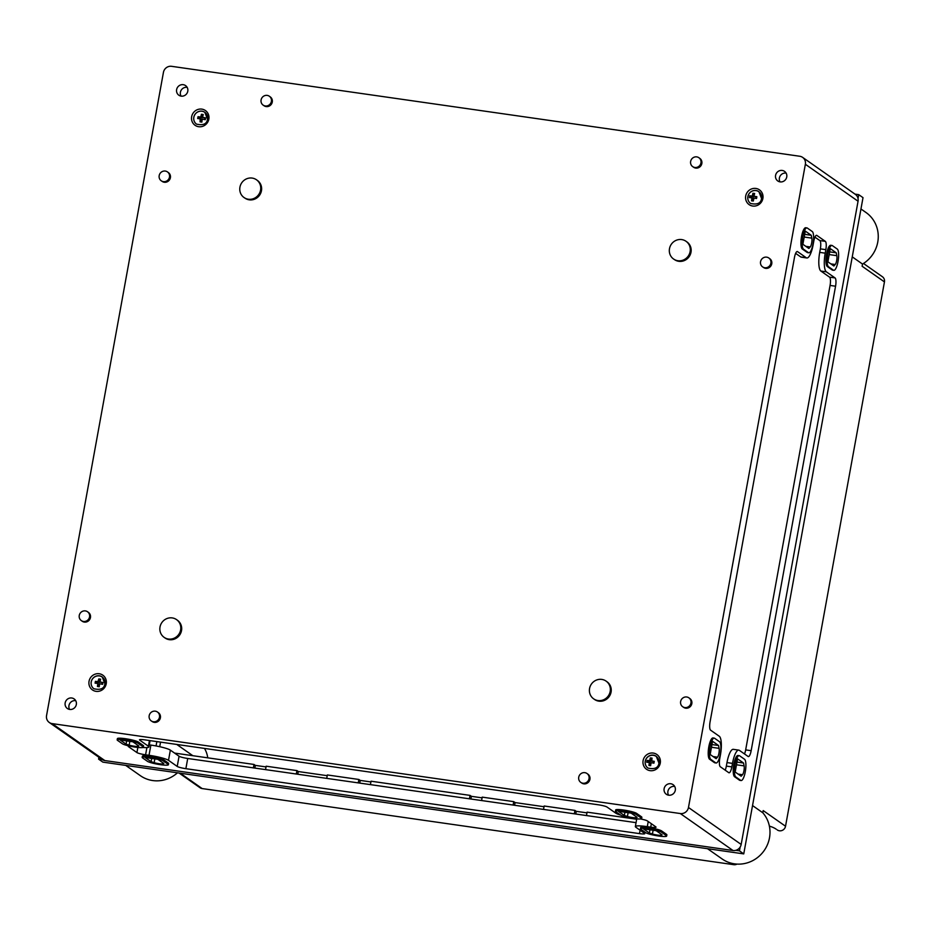 <?xml version="1.0" encoding="UTF-8"?>
<svg xmlns="http://www.w3.org/2000/svg" width="931" height="931" viewBox="0 0 931 931"><rect width="100%" height="100%" fill="white"/><g stroke="black" fill="none" stroke-linecap="round" stroke-linejoin="round"><path stroke-width="1.4" d="M181.033 96.102A5.865 5.586 125 0 1 187.166 87.363M176.622 89.609A5.865 5.586 125 0 1 185.572 85.605A5.865 5.586 125 0 1 186.782 93.612A5.865 5.586 125 0 1 176.622 89.609M204.843 112.337A7.215 6.878 -55 0 0 195.091 114.304A7.215 6.878 -55 0 0 196.557 124.149M197.698 118.516A14.396 1.897 10.3 0 1 200.177 118.842A14.396 1.897 10.3 0 1 200.444 118.877A14.431 3.922 98.1 0 0 200.049 121.845A13.895 1.827 10.3 0 1 201.864 122.124A14.256 3.875 -81.9 0 1 202.26 119.156A14.396 1.897 10.3 0 1 205.262 119.703A13.465 3.666 -81.9 0 1 205.6 117.888A14.396 1.897 -169.7 0 0 202.586 117.353A14.256 3.875 -81.9 0 1 203.237 114.56A13.895 1.827 -169.7 0 0 201.422 114.28A14.431 3.922 98.1 0 0 200.782 117.062A14.396 1.897 -169.7 0 0 198.024 116.701A14.198 3.864 98.1 0 0 197.698 118.516M761.616 198.536A7.215 6.878 -55 0 0 749.141 193.625A7.215 6.878 -55 0 0 750.619 203.47A7.215 6.878 -55 0 1 749.106 193.601A7.215 6.878 -55 0 1 758.881 191.646L761.558 198.454C760.941 203.272 757.287 204.948 750.595 203.458M751.55 200.828A13.895 1.827 10.3 0 1 753.272 201.049A14.419 3.922 -81.9 0 1 753.679 198.082A14.396 1.897 10.3 0 1 754.029 198.128A14.396 1.897 10.3 0 1 756.531 198.524A14.221 3.875 -81.9 0 1 756.868 196.709A14.396 1.897 -169.7 0 0 754.005 196.266A14.419 3.922 -81.9 0 1 754.657 193.485A13.895 1.827 -169.7 0 0 752.923 193.264A14.244 3.875 98.1 0 0 752.283 196.045A14.396 1.897 -169.7 0 0 749.676 195.789A13.43 3.654 98.1 0 0 749.339 197.605A14.396 1.897 10.3 0 1 751.945 197.861A14.244 3.875 98.1 0 0 751.55 200.828M104.959 683.843A7.215 6.878 -55 0 0 91.843 680.014A7.215 6.878 -55 0 0 93.95 688.777M100.629 679.188A13.895 1.827 -169.7 0 0 98.814 678.908A14.431 3.922 98.1 0 0 98.162 681.69A14.396 1.897 -169.7 0 0 97.895 681.655A14.396 1.897 -169.7 0 0 95.416 681.329A14.198 3.864 98.1 0 0 95.09 683.145A14.396 1.897 10.3 0 1 97.836 683.505A14.431 3.922 98.1 0 0 97.441 686.473A13.895 1.827 10.3 0 1 99.256 686.752A14.256 3.875 -81.9 0 1 99.652 683.785A14.396 1.897 10.3 0 1 102.654 684.332A13.465 3.666 -81.9 0 1 102.98 682.516A14.396 1.897 -169.7 0 0 99.978 681.981A14.256 3.875 -81.9 0 1 100.629 679.188M659.008 763.164A7.215 6.878 -55 0 0 645.59 760.08A7.215 6.878 -55 0 0 647.999 768.098A7.215 6.878 -55 0 1 646.498 758.23A7.215 6.878 -55 0 1 656.274 756.275L658.95 763.083C658.322 767.9 654.668 769.565 647.988 768.087M654.249 761.337A14.396 1.897 -169.7 0 0 651.747 760.941A14.396 1.897 -169.7 0 0 651.397 760.895A14.419 3.922 -81.9 0 1 652.037 758.113A13.895 1.827 -169.7 0 0 650.315 757.892A14.244 3.875 98.1 0 0 649.675 760.674A14.396 1.897 -169.7 0 0 647.068 760.418A13.43 3.654 98.1 0 0 646.731 762.233A14.396 1.897 10.3 0 1 649.338 762.489A14.244 3.875 98.1 0 0 648.942 765.457A13.895 1.827 10.3 0 1 650.664 765.678A14.419 3.922 -81.9 0 1 651.06 762.71A14.396 1.897 10.3 0 1 653.923 763.152A14.221 3.875 -81.9 0 1 654.249 761.337M239.942 187.166A10.823 10.311 125 0 1 256.467 179.776A10.823 10.311 125 0 1 258.702 194.567A10.823 10.311 125 0 1 239.942 187.166M256.467 179.776L257.363 180.405A10.823 10.311 125 0 1 259.598 195.184A10.823 10.311 125 0 1 244.934 198.128L244.038 197.5M160.016 627.005A10.823 10.311 125 0 1 176.541 619.615A10.823 10.311 125 0 1 178.764 634.395A10.823 10.311 125 0 1 160.016 627.005M176.541 619.615L177.425 620.244A10.823 10.311 125 0 1 179.66 635.023A10.823 10.311 125 0 1 164.996 637.968L164.112 637.339M669.494 248.658A10.823 10.311 125 0 1 686.019 241.28A10.823 10.311 125 0 1 688.253 256.06A10.823 10.311 125 0 1 669.494 248.658M686.019 241.28L686.915 241.909A10.823 10.311 125 0 1 689.138 256.688A10.823 10.311 125 0 1 674.486 259.621L673.59 259.004M589.567 688.498A10.823 10.311 125 0 1 606.081 681.108A10.823 10.311 125 0 1 608.315 695.899A10.823 10.311 125 0 1 589.567 688.498M606.081 681.108L606.977 681.736A10.823 10.311 125 0 1 609.211 696.528A10.823 10.311 125 0 1 594.548 699.46L593.652 698.832M261.087 99.931A5.411 5.155 125 0 1 269.35 96.242A5.411 5.155 125 0 1 270.467 103.632A5.411 5.155 125 0 1 261.087 99.931M269.35 96.242L270.234 96.871A5.411 5.155 125 0 1 271.352 104.26A5.411 5.155 125 0 1 264.032 105.727L263.136 105.11M149.181 715.706A5.411 5.155 125 0 1 157.444 712.017A5.411 5.155 125 0 1 158.561 719.407A5.411 5.155 125 0 1 149.181 715.706M157.444 712.017L158.34 712.634A5.411 5.155 125 0 1 159.457 720.035A5.411 5.155 125 0 1 152.125 721.502L151.229 720.873M690.639 161.435A5.411 5.155 125 0 1 698.902 157.735A5.411 5.155 125 0 1 700.019 165.136A5.411 5.155 125 0 1 690.639 161.435M698.902 157.735L699.786 158.363A5.411 5.155 125 0 1 700.903 165.765A5.411 5.155 125 0 1 693.572 167.231L692.687 166.602M578.733 777.199A5.411 5.155 125 0 1 586.995 773.51A5.411 5.155 125 0 1 588.113 780.9A5.411 5.155 125 0 1 578.733 777.199M586.995 773.51L587.88 774.138A5.411 5.155 125 0 1 588.997 781.528A5.411 5.155 125 0 1 581.677 782.994L580.781 782.377M159.189 175.598A5.411 5.155 125 0 1 167.452 171.909A5.411 5.155 125 0 1 168.569 179.299A5.411 5.155 125 0 1 159.189 175.598M167.452 171.909L168.348 172.538A5.411 5.155 125 0 1 169.465 179.927A5.411 5.155 125 0 1 162.134 181.394L161.238 180.777M79.263 615.438A5.411 5.155 125 0 1 87.514 611.748A5.411 5.155 125 0 1 88.631 619.138A5.411 5.155 125 0 1 79.263 615.438M87.514 611.748L88.41 612.377A5.411 5.155 125 0 1 89.527 619.767A5.411 5.155 125 0 1 82.196 621.233L81.3 620.605M760.557 261.704A5.411 5.155 125 0 1 768.82 258.003A5.411 5.155 125 0 1 769.937 265.405A5.411 5.155 125 0 1 760.557 261.704M768.82 258.003L769.716 258.632A5.411 5.155 125 0 1 770.833 266.022A5.411 5.155 125 0 1 763.501 267.5L762.605 266.871M680.631 701.532A5.411 5.155 125 0 1 688.893 697.843A5.411 5.155 125 0 1 690.011 705.233A5.411 5.155 125 0 1 680.631 701.532M688.893 697.843L689.778 698.471A5.411 5.155 125 0 1 690.895 705.861A5.411 5.155 125 0 1 683.563 707.327L682.679 706.699M814.951 237.149L819.839 240.57A7.215 1.967 -81.9 0 1 820.351 248.868L819.711 252.382A16.234 4.422 -81.9 0 0 820.851 271.037L829.556 277.147A7.215 1.967 -81.9 0 1 830.068 285.433L745.661 749.897A7.215 1.967 -81.9 0 1 744.497 753.947M801.335 257.177A16.234 4.422 -81.9 0 1 800.753 256.944L806.246 257.736A16.234 4.422 -81.9 0 0 806.828 257.968L801.335 257.177M795.633 253.36L800.753 256.944M726.983 762.594L732.488 763.385A16.234 4.422 -81.9 0 1 738.807 750.13L733.302 749.339A16.234 4.422 -81.9 0 0 726.983 762.594L726.343 766.108A7.215 1.967 -81.9 0 1 725.191 770.17M820.851 271.037L826.344 271.829L835.06 277.927A7.215 1.967 -81.9 0 1 835.561 286.224L751.154 750.689A7.215 1.967 -81.9 0 1 748.349 756.577A7.215 1.967 -81.9 0 1 748.093 756.472L739.377 750.363A16.234 4.422 -81.9 0 0 738.807 750.13M826.344 271.829A16.234 4.422 -81.9 0 1 825.203 253.174L825.844 249.648A7.215 1.967 -81.9 0 0 825.343 241.362L816.848 235.415A7.215 1.967 -81.9 0 0 816.592 235.31A7.215 1.967 -81.9 0 0 813.787 241.199L813.147 244.713A16.234 4.422 -81.9 0 1 806.828 257.968M732.488 763.385L731.847 766.9A7.215 1.967 -81.9 0 1 729.031 772.788A7.215 1.967 -81.9 0 1 728.775 772.683L720.291 766.737A7.215 1.967 -81.9 0 1 719.791 758.439L720.431 754.925A16.234 4.422 -81.9 0 0 719.291 736.27L710.574 730.16A7.215 1.967 -81.9 0 1 710.074 721.874L794.48 257.41A7.215 1.967 -81.9 0 1 797.285 251.521A7.215 1.967 -81.9 0 1 797.541 251.626L806.246 257.736M802.627 157.386L855.321 194.335A7.215 6.878 125 0 1 858.056 201.224L741.169 844.44A7.215 6.878 125 0 1 733.011 850.503L104.842 760.569A7.215 6.878 125 0 1 101.979 759.428L49.285 722.479A7.215 6.878 125 0 1 46.55 715.59L163.437 72.374A7.215 6.878 125 0 1 171.595 66.322L799.764 156.257A7.215 6.878 125 0 1 805.362 164.275L688.475 807.491A7.215 6.878 125 0 1 680.317 813.543L52.148 723.608A7.215 6.878 125 0 1 49.285 722.479M656.146 830.673L643.402 828.846L649.361 833.024L652.433 834.001A5.155 0.675 10.3 0 0 660.94 835.223L662.104 834.851L656.146 830.673M649.954 829.789L649.361 833.024M157.874 759.335L145.12 757.508L151.078 761.686L154.15 762.664A5.155 0.675 10.3 0 0 162.669 763.885L163.833 763.513L157.874 759.335M151.672 758.451L151.078 761.686M132.865 741.798L120.111 739.97L126.069 744.16L129.141 745.126A5.155 0.675 10.3 0 0 137.66 746.348L138.824 745.975L132.865 741.798M126.663 740.913L126.069 744.16M640.412 818.954A7.215 0.954 10.3 0 1 647.336 820.909L655.82 826.856A7.215 0.954 10.3 0 1 656.052 827.17A7.215 0.954 10.3 0 1 650.734 827.135L647.301 826.635A16.234 2.141 10.3 0 0 635.349 826.553L636.746 818.838M620.686 815.114A16.234 2.141 10.3 0 1 615.763 813.147L607.047 807.049A7.215 0.954 10.3 0 0 598.389 804.803L144.782 739.866A7.215 0.954 10.3 0 0 139.475 739.831A7.215 0.954 10.3 0 0 139.697 740.133L148.413 746.243A16.234 2.141 10.3 0 1 148.913 746.93A16.234 2.141 10.3 0 1 142.897 747.5M128.536 746.103L128.443 746.627A7.215 0.954 10.3 0 1 128.21 746.313A7.215 0.954 10.3 0 1 129.304 746.022M128.443 746.627L136.927 752.574A7.215 0.954 10.3 0 0 145.585 754.808L149.018 755.297A16.234 2.141 10.3 0 1 168.499 760.336L177.216 766.434A7.215 0.954 10.3 0 0 185.874 768.68L639.481 833.617A7.215 0.954 10.3 0 0 644.787 833.652A7.215 0.954 10.3 0 0 644.566 833.35L635.85 827.24A16.234 2.141 10.3 0 1 635.349 826.553M149.297 744.87L150.88 745.091A16.234 2.141 10.3 0 1 170.361 750.13L179.066 756.24L177.216 766.434M636.059 822.655L187.725 758.474A7.215 0.954 10.3 0 1 179.066 756.24M163.123 760.825L168.034 764.27A10.823 1.42 10.3 0 1 168.383 764.735A10.823 1.42 10.3 0 1 158.957 764.456A10.823 1.42 10.3 0 1 147.424 761.314L142.513 757.869A10.823 1.42 10.3 0 1 142.164 757.415A10.823 1.42 10.3 0 1 151.59 757.694A10.823 1.42 10.3 0 1 163.123 760.825L163.356 759.591A10.823 1.42 10.3 0 0 151.811 756.461A10.823 1.42 10.3 0 0 142.396 756.181L142.164 757.415M163.356 759.591L168.267 763.036A10.823 1.42 10.3 0 1 168.604 763.501L168.383 764.735M138.114 743.287L143.025 746.732A10.823 1.42 10.3 0 1 143.374 747.197A10.823 1.42 10.3 0 1 133.948 746.918A10.823 1.42 10.3 0 1 122.415 743.788L117.504 740.343A10.823 1.42 10.3 0 1 117.155 739.877A10.823 1.42 10.3 0 1 126.581 740.157A10.823 1.42 10.3 0 1 138.114 743.287L138.347 742.054A10.823 1.42 10.3 0 0 126.814 738.923A10.823 1.42 10.3 0 0 117.387 738.644L117.155 739.877M138.347 742.054L143.258 745.498A10.823 1.42 10.3 0 1 143.595 745.964L143.374 747.197M661.406 832.163L666.317 835.607A10.823 1.42 10.3 0 1 666.654 836.073A10.823 1.42 10.3 0 1 657.228 835.794A10.823 1.42 10.3 0 1 645.695 832.651L640.784 829.207A10.823 1.42 10.3 0 1 640.447 828.753A10.823 1.42 10.3 0 1 649.873 829.032A10.823 1.42 10.3 0 1 661.406 832.163L661.627 830.929A10.823 1.42 10.3 0 0 650.094 827.799A10.823 1.42 10.3 0 0 640.668 827.519L640.447 828.753M661.627 830.929L666.538 834.374A10.823 1.42 10.3 0 1 666.875 834.839L666.654 836.073M636.397 814.625L641.308 818.07A10.823 1.42 10.3 0 1 641.645 818.535A10.823 1.42 10.3 0 1 632.219 818.256A10.823 1.42 10.3 0 1 620.686 815.125L615.775 811.681A10.823 1.42 10.3 0 1 615.438 811.215A10.823 1.42 10.3 0 1 624.864 811.495A10.823 1.42 10.3 0 1 636.397 814.625L636.618 813.391A10.823 1.42 10.3 0 0 625.085 810.261A10.823 1.42 10.3 0 0 615.659 809.982L615.438 811.215M637.107 817.313L631.137 813.135L618.393 811.308L624.352 815.498L627.424 816.464A5.155 0.675 10.3 0 0 635.931 817.686L637.107 817.313M636.618 813.391L641.529 816.836A10.823 1.42 10.3 0 1 641.866 817.302L641.645 818.535M836.271 252.825L830.289 248.624L827.892 261.82L833.873 266.01L835.223 264.509A5.237 1.42 -81.9 0 0 836.829 255.676L836.271 252.825L829.696 251.882M811.262 235.287L805.28 231.086L802.883 244.283L808.864 248.484L810.214 246.971A5.237 1.42 -81.9 0 0 811.82 238.138L811.262 235.287L804.687 234.344M718.546 745.498L712.552 741.297L710.155 754.494L716.148 758.684L717.498 757.182A5.237 1.42 -81.9 0 0 719.104 748.349L718.546 745.498L711.971 744.556M743.555 763.024L737.561 758.835L735.164 772.032L741.157 776.221L742.507 774.72A5.237 1.42 -81.9 0 0 744.113 765.876L743.555 763.024L736.98 762.093M832.349 245.609L837.26 249.054A10.823 2.944 -81.9 0 1 838.144 260.761A10.823 2.944 -81.9 0 1 833.804 270.316A10.823 2.944 -81.9 0 1 833.42 270.165L828.509 266.72A10.823 2.944 -81.9 0 1 827.624 255.013A10.823 2.944 -81.9 0 1 831.965 245.447A10.823 2.944 -81.9 0 1 832.349 245.609M833.804 270.316L832.605 270.153A10.823 2.944 -81.9 0 1 832.221 269.99L827.31 266.545A10.823 2.944 -81.9 0 1 826.425 254.838A10.823 2.944 -81.9 0 1 830.755 245.272L831.965 245.447M807.34 228.072L812.251 231.516A10.823 2.944 -81.9 0 1 813.135 243.224A10.823 2.944 -81.9 0 1 808.795 252.778A10.823 2.944 -81.9 0 1 808.411 252.627L803.5 249.182A10.823 2.944 -81.9 0 1 802.615 237.475A10.823 2.944 -81.9 0 1 806.956 227.909A10.823 2.944 -81.9 0 1 807.34 228.072M808.795 252.778L807.596 252.615A10.823 2.944 -81.9 0 1 807.212 252.452L802.301 249.008A10.823 2.944 -81.9 0 1 801.416 237.3A10.823 2.944 -81.9 0 1 805.746 227.734L806.956 227.909M714.612 738.283L719.535 741.728A10.823 2.944 -81.9 0 1 720.419 753.435A10.823 2.944 -81.9 0 1 716.079 762.989A10.823 2.944 -81.9 0 1 715.695 762.838L710.784 759.393A10.823 2.944 -81.9 0 1 709.899 747.686A10.823 2.944 -81.9 0 1 714.228 738.12A10.823 2.944 -81.9 0 1 714.612 738.283M716.079 762.989L714.88 762.815A10.823 2.944 -81.9 0 1 714.496 762.664L709.573 759.219A10.823 2.944 -81.9 0 1 708.689 747.512A10.823 2.944 -81.9 0 1 713.03 737.946L714.228 738.12M739.621 755.809L744.532 759.254A10.823 2.944 -81.9 0 1 745.428 770.961A10.823 2.944 -81.9 0 1 741.088 780.527A10.823 2.944 -81.9 0 1 740.704 780.376L735.793 776.931A10.823 2.944 -81.9 0 1 734.908 765.224A10.823 2.944 -81.9 0 1 739.237 755.658A10.823 2.944 -81.9 0 1 739.621 755.809M741.088 780.527L739.877 780.353A10.823 2.944 -81.9 0 1 739.493 780.201L734.582 776.757A10.823 2.944 -81.9 0 1 733.698 765.049A10.823 2.944 -81.9 0 1 738.039 755.483L739.237 755.658M775.581 175.354A5.865 5.586 125 0 1 784.53 171.362A5.865 5.586 125 0 1 785.741 179.369A5.865 5.586 125 0 1 775.581 175.354M65.158 702.917A5.865 5.586 125 0 1 74.108 698.913A5.865 5.586 125 0 1 75.318 706.92A5.865 5.586 125 0 1 65.158 702.917M664.129 788.662A5.865 5.586 125 0 1 673.078 784.658A5.865 5.586 125 0 1 674.288 792.677A5.865 5.586 125 0 1 664.129 788.662M624.945 812.251L624.352 815.498M650.071 765.596L650.49 763.292L649.338 762.489M647.79 762.326L648.011 761.081L647.068 760.418M648.011 761.081L650.816 761.488L649.675 760.674M650.816 761.488L651.339 758.602L650.315 757.892M654.132 761.954L651.397 760.895M98.616 686.647L99.035 684.343L97.836 683.505M96.347 683.296L96.556 682.132L95.416 681.329M96.556 682.132L99.361 682.528L98.162 681.69M99.361 682.528L99.885 679.653L98.814 678.908L97.895 681.655M99.885 679.653L100.478 679.746M102.887 683.04L99.978 681.981M752.679 200.968L753.098 198.675L751.945 197.861M750.398 197.698L750.619 196.453L749.676 195.789M750.619 196.453L753.435 196.86L752.283 196.045M753.435 196.86L753.959 193.985L752.923 193.264M756.74 197.337L754.005 196.266M201.224 122.019L201.643 119.715L200.444 118.877M198.955 118.668L199.164 117.504L198.024 116.701M199.164 117.504L201.969 117.911L200.782 117.062M201.969 117.911L202.493 115.025L201.422 114.28M202.493 115.025L203.098 115.118M205.495 118.412L202.586 117.353M668.539 795.167A5.865 5.586 125 0 1 674.672 786.427M69.581 709.41A5.865 5.586 125 0 1 75.702 700.671M780.003 181.859A5.865 5.586 125 0 1 786.125 173.119M174.574 753.086L254 764.456L255.338 765.398L254.85 768.087M254 764.456L253.383 767.877M265.544 769.611L266.161 766.201L296.942 770.6L298.281 771.543L297.792 774.231M296.942 770.6L296.314 774.022M326.734 778.374L327.351 774.953L358.877 779.468L360.216 780.411L359.738 783.099M358.877 779.468L358.26 782.89M370.422 784.624L371.05 781.214L470.05 795.388L471.389 796.331L470.9 799.007M470.05 795.388L469.433 798.798M481.595 800.544L482.211 797.134L513.737 801.638L515.087 802.58L514.599 805.268M513.737 801.638L513.121 805.059M543.529 809.411L544.158 806.002L574.927 810.401L576.266 811.343L575.777 814.031M574.927 810.401L574.311 813.822M586.472 815.556L587.089 812.146L636.676 819.245M204.483 748.408A26.161 24.928 125 0 1 207.753 757.834M159.713 746.709L160.551 742.123M266.033 766.923L255.338 765.398M327.223 775.686L298.281 771.543M370.91 781.947L360.216 780.411M482.083 797.855L471.389 796.331M544.018 806.723L515.087 802.58M586.961 812.868L576.266 811.343M852.249 256.863L862.513 264.067L862.118 266.243L884.45 281.907L785.531 826.239A5.411 5.155 125 0 1 777.164 829.858L777.269 829.928M860.954 208.975L866.028 212.524A30.991 29.536 125 0 1 862.513 264.067M752.539 805.559L762.803 812.763A30.991 29.536 125 0 1 761.965 853.366A30.991 29.536 125 0 1 722.177 858.987L707.513 848.7M177.472 772.811A30.991 29.536 125 0 1 140.395 775.698L125.732 765.41M785.531 826.239L763.199 810.575L762.803 812.763M863.479 263.461L882.402 276.74A5.411 5.155 125 0 1 884.45 281.907M737.003 864.084A5.411 5.155 125 0 1 733.756 864.678L202.155 788.569A5.411 5.155 125 0 1 200.014 787.719L179.078 773.044M769.39 826.158A24.602 23.45 125 0 1 776.198 829.172M98.907 757.287L98.581 759.126L102.329 759.661M735.723 850.34L739.47 850.876L740.168 847.047M855.007 194.114L858.719 194.649L858.033 198.478M858.719 194.649L863.014 197.651L743.753 853.89L102.864 762.128L98.581 759.126M743.753 853.89L739.47 850.876M156.059 745.952L156.85 741.588M200.049 121.845L200.177 118.842M753.272 201.049L754.029 198.128M652.037 758.113L651.747 760.941M208.835 119.145A9.019 8.6 -55 0 0 197.337 109.683A9.019 8.6 -55 0 0 194.567 124.917A9.019 8.6 -55 0 0 208.835 119.145M207.566 119.215A7.215 6.878 -55 0 0 195.056 114.28A7.215 6.878 -55 0 0 196.546 124.137C203.237 125.615 206.88 123.951 207.508 119.133L204.832 112.325M106.227 683.773A9.019 8.6 -55 0 0 94.718 674.312A9.019 8.6 -55 0 0 91.948 689.545A9.019 8.6 -55 0 0 106.227 683.773M102.224 676.942A7.215 6.878 -55 0 0 92.448 678.908A7.215 6.878 -55 0 0 93.938 688.765C100.618 690.243 104.272 688.579 104.9 683.761L102.224 676.942M762.885 198.466A9.019 8.6 -55 0 0 751.387 189.005A9.019 8.6 -55 0 0 748.617 204.238A9.019 8.6 -55 0 0 762.885 198.466M660.277 763.094A9.019 8.6 -55 0 0 648.779 753.633A9.019 8.6 -55 0 0 646.009 768.866A9.019 8.6 -55 0 0 660.277 763.094M830.068 285.433L835.561 286.224M829.556 277.147L835.06 277.927M819.711 252.382L825.203 253.174M820.351 248.868L825.844 249.648M819.839 240.57L825.343 241.362M726.343 766.108L731.847 766.9M745.661 749.897L751.154 750.689M653.12 830.243L652.433 834.001M661.138 834.176L660.94 835.223M154.837 758.905L154.15 762.664M162.855 762.838L162.669 763.885M129.828 741.367L129.141 745.126M137.846 745.3L137.66 746.348M149.449 740.529L148.413 746.243M137.858 747.442L136.927 752.574M146.9 747.57L145.585 754.808M150.88 745.091L149.018 755.297M170.361 750.13L168.499 760.336M187.725 758.474L185.874 768.68M640.097 830.219L639.481 833.617M648.232 821.538L647.301 826.635M651.351 823.726L650.734 827.135M168.267 763.036L168.034 764.27M143.258 745.498L143.025 746.732M666.538 834.374L666.317 835.607M641.529 816.836L641.308 818.07M830.824 263.88L835.223 264.509M829.207 254.582L836.829 255.676M805.815 246.343L810.214 246.971M804.198 237.044L811.82 238.138M713.099 756.554L717.498 757.182M711.482 747.256L719.104 748.349M738.108 774.092L742.507 774.72M736.479 764.793L744.113 765.876M827.31 266.545L828.509 266.72M832.221 269.99L833.42 270.165M802.301 249.008L803.5 249.182M807.212 252.452L808.411 252.627M709.573 759.219L710.784 759.393M714.496 762.664L715.695 762.838M734.582 776.757L735.793 776.931M739.493 780.201L740.704 780.376M858.056 201.224L805.362 164.275M104.842 760.569L52.148 723.608M733.011 850.503L680.317 813.543M741.169 844.44L688.475 807.491M636.129 816.638L635.931 817.686M628.111 812.705L627.424 816.464M192.822 755.693L176.774 744.451M202.155 788.569L180.253 773.207M733.756 864.678L731.836 863.328M148.913 746.93L150.066 740.622"/></g></svg>
